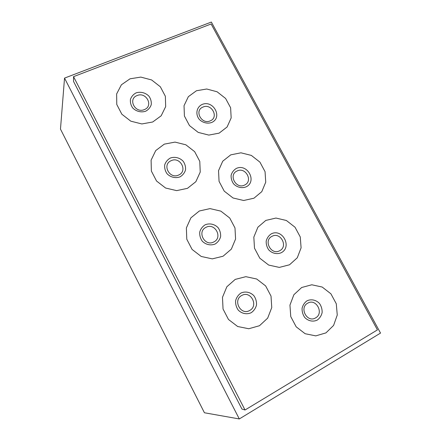 <?xml version="1.0" encoding="UTF-8"?>
<svg xmlns="http://www.w3.org/2000/svg" width="441" height="441" viewBox="0 0 441 441"><rect width="100%" height="100%" fill="white"/><g stroke="black" fill="none" stroke-linecap="round" stroke-linejoin="round"><path stroke-width="0.66" d="M239.298 418.95L204.431 412.765L60.478 129.114L64.529 78.107L211.355 22.05L380.522 333.087L239.298 418.95L64.529 78.107M235.202 279.412L226.85 286.76L222.479 297.322L223.041 309.014L228.471 319.466L237.677 326.516L248.768 328.743L259.479 325.728L267.665 318.143L271.755 307.564L271.017 296.087L265.642 285.922L256.684 279.004L245.841 276.672L235.202 279.412M265.807 220.423L257.897 227.209L253.829 237.115L254.49 248.195L259.799 258.2L268.679 265.069L279.313 267.406L289.528 264.782L297.284 257.781L301.093 247.848L300.266 236.96L295.018 227.22L286.363 220.483L275.961 218.052L265.807 220.423M199.338 210.991L190.876 217.865L186.372 227.942L186.786 239.226L192.083 249.43L201.212 256.458L212.286 258.873L223.052 256.232L231.343 249.126L235.577 239.028L234.987 227.947L229.733 218.014L220.847 211.129L210.026 208.61L199.338 210.991M301.677 287.504L293.871 294.737L289.946 305.117L290.757 316.588L296.187 326.825L305.144 333.721L315.789 335.877L325.949 332.889L333.594 325.43L337.255 315.034L336.285 303.772L330.91 293.805L322.189 287.041L311.776 284.781L301.677 287.504M196.46 90.741L188.351 96.673L184.029 105.697L184.41 116.038L189.481 125.591L198.213 132.405L208.819 135.089L219.133 133.138L227.093 126.997L231.167 117.94L230.621 107.769L225.599 98.453L217.082 91.772L206.708 89.01L196.46 90.741M130.045 78.801L121.396 84.793L116.633 93.95L116.771 104.462L121.832 114.202L130.801 121.17L141.842 123.949L152.691 122.003L161.18 115.796L165.678 106.606L165.358 96.27L160.342 86.778L151.605 79.948L140.817 77.098L130.045 78.801M230.748 154.852L222.733 161.202L218.532 170.661L219.056 181.361L224.237 191.14L233.041 197.981L243.664 200.495L253.933 198.213L261.794 191.653L265.741 182.166L265.052 171.648L259.92 162.123L251.337 155.414L240.951 152.812L230.748 154.852M164.295 144.141L155.739 150.563L151.098 160.166L151.368 171.058L156.549 181.025L165.595 188.026L176.654 190.628L187.464 188.34L195.859 181.692L200.231 172.062L199.779 161.356L194.646 151.649L185.832 144.791L175.027 142.101L164.295 144.141M211.112 23.985L73.537 76.646L245.031 409.998L377.43 329.907L211.112 23.985M245.031 409.998L241.933 409.028L73.542 81.436L73.537 76.646M178.693 175.016C188.075 171.13 180.215 156.202 171.18 160.678C161.709 164.465 169.603 179.603 178.693 175.016M170.237 158.082C174.702 156.439 179.801 157.691 183.18 161.241C185.016 163.931 185.799 166.83 185.534 169.956C184.592 172.916 182.767 175.215 180.066 176.835C175.601 178.528 170.441 177.304 167.018 173.71C165.171 170.992 164.399 168.06 164.691 164.917C165.667 161.952 167.519 159.67 170.237 158.082M244.601 185.055C253.47 181.201 245.609 166.555 237.082 170.987C228.124 174.741 236.029 189.591 244.601 185.055M236.271 168.462C247.462 163.098 257.368 181.521 246.106 186.857C241.877 188.539 236.922 187.353 233.565 183.836C231.74 181.168 230.93 178.291 231.134 175.204C231.999 172.282 233.708 170.033 236.271 168.462M144.411 109.577C153.848 106.049 146.169 91.458 137.068 95.559C127.537 98.988 135.255 113.784 144.411 109.577M136.076 92.886C140.569 91.408 145.657 92.737 148.997 96.243C150.8 98.878 151.55 101.7 151.246 104.704C150.265 107.543 148.413 109.715 145.684 111.215C141.192 112.742 136.043 111.435 132.658 107.891C130.845 105.217 130.106 102.373 130.437 99.346C131.457 96.507 133.336 94.352 136.076 92.886M210.291 120.84C219.227 117.334 211.537 103.007 202.937 107.08C193.919 110.498 201.642 125.018 210.291 120.84M202.077 104.478C213.361 99.572 223.041 117.593 211.691 122.471C207.441 123.993 202.491 122.73 199.172 119.257C195.187 114.186 196.62 107.036 202.077 104.478M315.58 317.889C324.306 313.297 316.087 297.978 307.713 303.171C298.899 307.664 307.168 323.203 315.58 317.889M307.002 300.812C311.17 298.849 316.076 299.897 319.471 303.458C321.351 306.192 322.239 309.213 322.145 312.52C321.401 315.695 319.78 318.209 317.294 320.061C313.132 322.09 308.165 321.065 304.725 317.465C302.835 314.692 301.953 311.638 302.074 308.314C302.851 305.133 304.494 302.631 307.002 300.812M213.769 241.966C223.08 237.705 215.043 222.435 206.079 227.297C196.675 231.453 204.751 246.949 213.769 241.966M205.186 224.783C209.624 222.975 214.728 224.138 218.152 227.732C220.015 230.472 220.836 233.465 220.616 236.707C219.712 239.805 217.92 242.225 215.241 243.972C210.804 245.841 205.638 244.7 202.176 241.067C200.297 238.289 199.486 235.268 199.74 232.01C200.677 228.907 202.491 226.498 205.186 224.783M279.688 250.72C288.491 246.502 280.454 231.525 271.998 236.332C263.112 240.45 271.193 255.637 279.688 250.72M271.237 233.89C282.334 228.052 292.46 246.894 281.292 252.704C277.097 254.556 272.136 253.448 268.74 249.887C266.882 247.169 266.039 244.209 266.199 241.001C267.026 237.953 268.701 235.582 271.237 233.89M249.661 310.486C258.906 305.833 250.681 290.2 241.795 295.464C232.457 300.018 240.725 315.877 249.661 310.486M240.951 293.045C245.361 291.054 250.471 292.14 253.939 295.779C255.835 298.568 256.69 301.65 256.513 305.018C255.653 308.248 253.9 310.806 251.243 312.691C246.839 314.742 241.668 313.683 238.162 310.006C236.249 307.173 235.4 304.064 235.61 300.674C236.503 297.438 238.283 294.891 240.951 293.045"/></g></svg>
